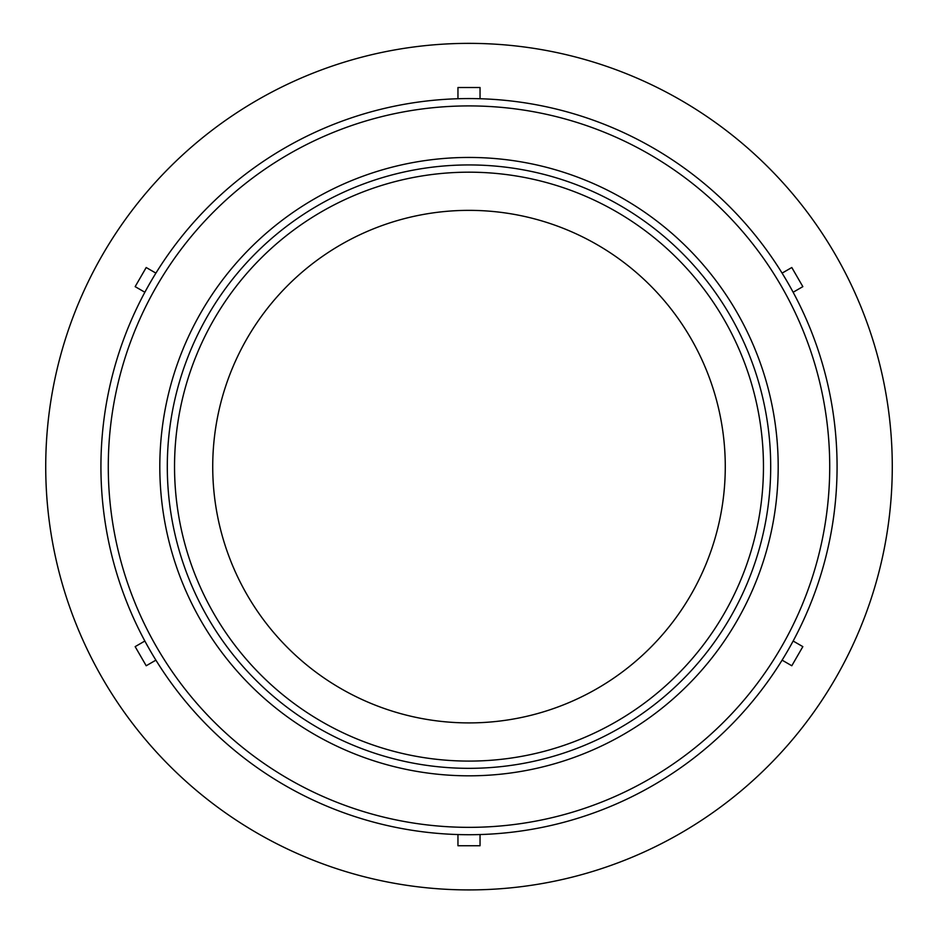 <?xml version="1.0" encoding="UTF-8"?>
<svg xmlns="http://www.w3.org/2000/svg" width="938" height="938" viewBox="0 0 938 938"><rect width="100%" height="100%" fill="white"/><g stroke="black" fill="none" stroke-linecap="round" stroke-linejoin="round"><path stroke-width="1.41" d="M469 768.339A301.708 301.708 0 0 1 207.72 315.778A301.708 301.708 0 0 1 730.28 315.778A301.708 301.708 0 0 1 469 768.339M469 775.82A309.177 309.177 0 0 0 736.764 312.049A309.177 309.177 0 0 0 201.236 312.049A309.177 309.177 0 0 0 469 775.82M469 827.351A360.708 360.708 0 0 1 156.611 286.278A360.708 360.708 0 0 1 781.389 286.278A360.708 360.708 0 0 1 469 827.351M469 761.093A294.462 294.462 0 0 1 174.538 466.632A294.462 294.462 0 0 1 469 172.182A294.462 294.462 0 0 1 763.462 466.632A294.462 294.462 0 0 1 469 761.093M469 834.714A368.071 368.071 0 0 0 787.756 282.596A368.071 368.071 0 0 0 150.244 282.596A368.071 368.071 0 0 0 469 834.714M155.907 660.153L146.199 665.757L135.154 646.634L144.862 641.029M144.862 292.246L135.154 286.641L146.199 267.518L155.907 273.122M457.955 98.725L457.955 87.527L480.045 87.527L480.045 98.725M782.093 273.122L791.801 267.518L802.846 286.641L793.138 292.246M793.138 641.029L802.846 646.634L791.801 665.757L782.093 660.153M469 889.916A423.284 423.284 0 0 0 835.57 254.995A423.284 423.284 0 0 0 102.43 254.995A423.284 423.284 0 0 0 469 889.916M480.045 834.539L480.045 845.748L457.955 845.748L457.955 834.539M469 722.905A256.273 256.273 0 0 0 725.273 466.632A256.273 256.273 0 0 0 469 210.358A256.273 256.273 0 0 0 212.727 466.632A256.273 256.273 0 0 0 469 722.905"/></g></svg>
